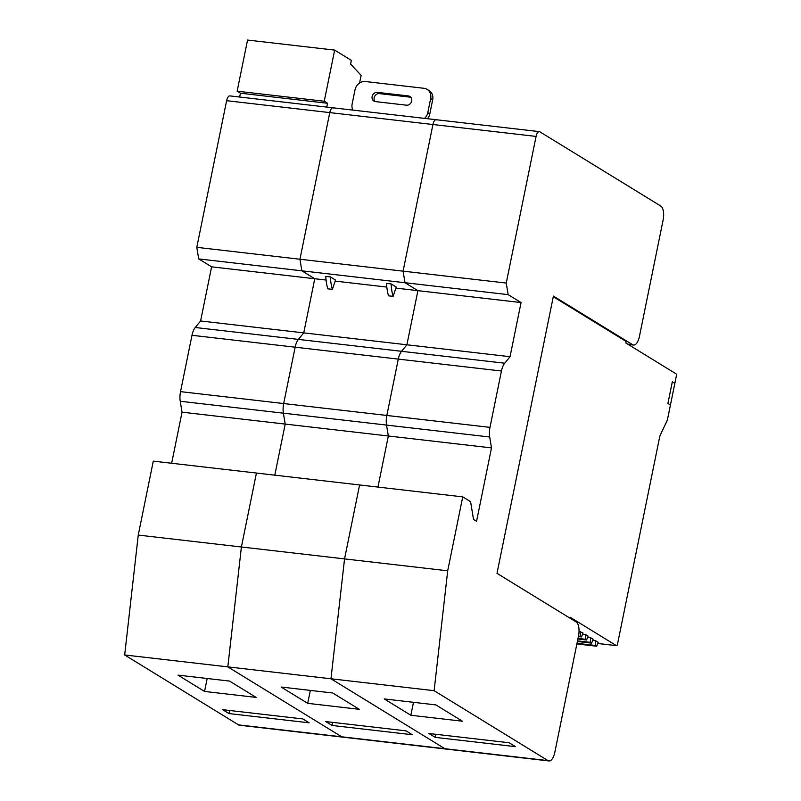 <?xml version="1.0" encoding="UTF-8"?>
<svg xmlns="http://www.w3.org/2000/svg" width="801" height="801" viewBox="0 0 801 801"><rect width="100%" height="100%" fill="white"/><g stroke="black" fill="none" stroke-linecap="round" stroke-linejoin="round"><path stroke-width="1.2" d="M506.242 283.063L536.079 136.42A6.388 2.743 -83.4 0 1 539.343 131.624A6.388 2.743 -83.4 0 1 539.864 131.815L660.835 206.087A11.504 4.946 -83.4 0 1 663.128 219.975L639.438 336.43A11.504 4.946 -83.4 0 1 633.561 345.051A11.504 4.946 -83.4 0 1 632.63 344.72L553.411 296.09L497 573.346L576.219 621.987A11.504 4.946 -83.4 0 1 578.512 635.874L554.823 752.319A11.504 4.946 -83.4 0 1 548.945 760.95A11.504 4.946 -83.4 0 1 548.014 760.62L434.122 690.692L447.699 570.803L462.738 496.87L470.587 501.686L473.521 519.428L476.565 521.291L491.494 447.899L489.691 436.996A12.776 5.487 -83.4 0 1 489.982 427.364L501.446 371.013A12.776 5.487 -83.4 0 1 504.7 363.213L510.047 356.695L521.061 302.558L508.154 294.638L506.242 283.063L403.093 271.159L405.006 282.733L417.912 290.653L406.898 344.79L401.551 351.299A12.776 5.487 96.6 0 0 398.297 359.108L386.833 415.459A12.776 5.487 96.6 0 0 386.543 425.081L388.345 435.994L377.952 487.078L388.345 435.994L386.543 425.081A12.776 5.487 -83.4 0 1 386.833 415.459L398.297 359.108A12.776 5.487 -83.4 0 1 401.551 351.299L406.898 344.79L417.912 290.653L405.006 282.733L403.093 271.159L299.944 259.244L301.857 270.818L314.763 278.748L303.749 332.876L298.403 339.394A12.776 5.487 96.6 0 0 295.148 347.193L283.674 403.554A12.776 5.487 96.6 0 0 283.384 413.176L285.196 424.089L274.803 475.163L285.196 424.089L283.384 413.176A12.776 5.487 -83.4 0 1 283.674 403.554L295.148 347.193A12.776 5.487 -83.4 0 1 298.403 339.394L303.749 332.876L314.763 278.748L301.857 270.818L299.944 259.244L196.796 247.339L198.708 258.913L211.614 266.833L200.6 320.971L195.254 327.489A12.776 5.487 96.6 0 0 191.99 335.289L180.525 391.639A12.776 5.487 96.6 0 0 180.235 401.261L182.047 412.175L171.654 463.258M508.154 294.638L198.708 258.913M539.343 131.624L436.195 119.719A6.388 2.743 96.6 0 0 432.93 124.515L403.093 271.159L432.93 124.515A6.388 2.743 -83.4 0 1 436.195 119.719L333.036 107.815A6.388 2.743 96.6 0 0 329.772 112.601L299.944 259.244L329.772 112.601A6.388 2.743 -83.4 0 1 333.036 107.815L229.887 95.9A6.388 2.743 96.6 0 0 226.623 100.696L196.796 247.339M153.291 461.136L138.253 535.078L124.676 654.968L238.558 724.895A11.504 4.946 96.6 0 0 239.499 725.225L342.648 737.13A11.504 4.946 -83.4 0 1 341.717 736.8L227.824 666.873L241.401 546.983L256.44 473.051L153.291 461.136M333.036 107.815A6.388 2.743 -83.4 0 1 333.556 107.995M462.738 496.87L359.589 484.955L344.55 558.898L330.973 678.787L444.865 748.705A11.504 4.946 96.6 0 0 445.797 749.045A11.504 4.946 -83.4 0 1 444.865 748.705L330.973 678.787L344.55 558.898L359.589 484.955L256.44 473.051L241.401 546.983L227.824 666.873L124.676 654.968M229.557 681.08L256.13 697.401L204.555 691.443L177.982 675.123L229.557 681.08M309.176 722.822L228.956 713.561L222.628 709.676L302.848 718.938L309.176 722.822M447.699 570.803L138.253 535.078M491.494 447.899L182.047 412.175M510.047 356.695L200.6 320.971M326.087 280.05L211.614 266.833M207.189 678.497L204.555 691.443M229.577 710.477L228.956 713.561M434.122 690.692L227.824 666.873L341.717 736.8A11.504 4.946 96.6 0 0 342.648 737.13L548.945 760.95M436.195 119.719A6.388 2.743 -83.4 0 1 436.715 119.91M332.705 692.985L359.279 709.306L307.704 703.348L281.131 687.038L332.705 692.985M412.325 734.737L332.105 725.466L325.777 721.581L405.997 730.852L412.325 734.737M521.061 302.558L395.884 288.11M386.823 287.068L335.138 281.101M310.337 690.412L307.704 703.348M332.725 722.392L332.105 725.466M377.371 92.365L408.32 95.94A4.796 4.245 -58.5 0 1 409.882 96.48A4.796 4.245 -58.5 0 1 411.414 101.947A4.796 4.245 -58.5 0 1 406.437 105.181L375.499 101.607A4.796 4.245 -58.5 0 1 373.927 101.076A4.796 4.245 -58.5 0 1 372.405 95.609A4.796 4.245 -58.5 0 1 377.371 92.365L379.404 93.617L410.342 97.181A4.796 4.245 121.5 0 1 410.803 97.261M375.038 101.527A4.796 4.245 121.5 0 1 374.718 96.24A4.796 4.245 121.5 0 1 379.404 93.617M352.931 110.107A9.582 8.481 121.5 0 1 352.14 103.96L355.023 89.792A9.582 8.481 121.5 0 1 365.506 81.542L423.949 88.29A9.582 8.481 121.5 0 1 427.083 89.362A9.582 8.481 121.5 0 1 430.668 98.523L427.784 112.691A9.582 8.481 121.5 0 1 424.59 118.378M427.484 118.718A9.582 8.481 -58.5 0 0 429.807 113.932L432.69 99.765A9.582 8.481 -58.5 0 0 429.116 90.603L427.083 89.362M330.382 276.906L325.797 276.375A35.134 15.099 96.6 0 0 327.779 288.821L332.365 289.351A35.134 15.099 -83.4 0 1 330.382 276.906L335.499 280.05L332.365 289.351M391.118 283.914L386.543 283.384A35.134 15.099 96.6 0 0 388.525 295.829L393.111 296.36A35.134 15.099 -83.4 0 1 391.118 283.914L396.235 287.058L393.111 296.36M435.854 704.9L462.427 721.21L410.853 715.263L384.28 698.943L435.854 704.9M515.474 746.642L435.253 737.381L428.925 733.496L509.156 742.757L515.474 746.642M413.486 702.317L410.853 715.263M435.874 734.297L435.253 737.381M359.559 83.054L361.121 75.364L350.608 64.06L351.359 60.365L334.658 50.103L324.255 101.246L327.539 103.269L326.768 107.084M324.255 101.246L237.146 91.194L247.549 40.05L334.658 50.103M237.146 91.194L240.44 93.206L327.539 103.269M240.44 93.206L239.659 97.031M569.861 618.082L570.052 617.17L616.359 645.606A1.912 0.821 -83.4 0 0 616.52 645.666L597.756 643.493M616.52 645.666A1.912 0.821 -83.4 0 0 617.491 644.224L659.553 437.506A6.708 2.884 96.6 0 1 660.435 434.753L666.782 421.336A6.708 2.884 -83.4 0 0 667.674 418.583L676.324 376.07A1.912 0.821 -83.4 0 0 675.944 373.757L625.831 342.988L626.142 341.446L553.281 296.71M674.832 383.419L672.299 381.867L667.914 403.434L672.299 381.867L674.832 383.419M670.437 404.986L667.914 403.434L670.437 404.986M582.557 634.192L585.531 634.532L588.084 636.104L586.562 640.019L577.871 639.018M579.033 631.258L583.028 633L581.506 636.915L578.382 636.555M592.68 640.41L595.654 640.75L598.207 642.322L596.685 646.237L576.87 643.944M587.624 637.296L590.597 637.646L593.151 639.208L591.629 643.133L577.371 641.481M586.562 640.019L585.301 639.248L578.002 638.397M585.301 639.248L585.531 634.532M581.506 636.915L578.502 635.934M580.234 636.134L580.465 631.428M596.685 646.237L595.423 645.456L577 643.333M595.423 645.456L595.654 640.75M591.629 643.133L590.357 642.352L577.501 640.87M590.357 642.352L590.597 637.646M536.079 136.42L226.623 100.696M238.558 724.895L548.014 760.62M489.691 436.996L180.235 401.261M180.525 391.639L489.982 427.364M501.446 371.013L191.99 335.289M195.254 327.489L504.7 363.213M410.342 97.181L408.32 95.94M427.784 112.691L429.807 113.932M432.69 99.765L430.668 98.523M627.734 344.15L632.63 344.72M597.766 643.463L616.359 645.606M633.561 345.051L628.184 344.43"/></g></svg>
